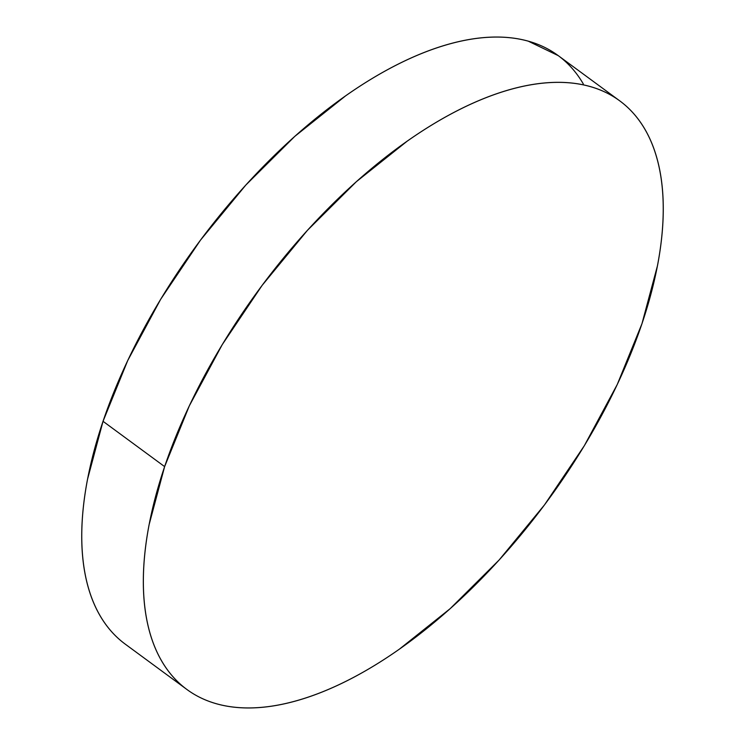 <?xml version="1.0" encoding="UTF-8"?>
<svg xmlns="http://www.w3.org/2000/svg" width="745" height="745" viewBox="0 0 745 745"><rect width="100%" height="100%" fill="white"/><g stroke="black" fill="none" stroke-linecap="round" stroke-linejoin="round"><path stroke-width="1.12" d="M619.728 100.845L558.135 55.549A365.32 178.781 126.3 0 0 318.404 116.341A365.32 178.781 126.3 0 0 103.034 421.307L164.626 466.612L103.034 421.307A365.32 178.781 126.3 0 0 125.272 644.155L186.865 689.451A365.32 178.781 -53.7 0 1 164.626 466.612A365.32 178.781 -53.7 0 1 379.997 161.637A365.32 178.781 -53.7 0 1 619.728 100.845A365.32 178.781 -53.7 0 1 641.966 323.693A365.32 178.781 -53.7 0 1 426.596 628.659A365.32 178.781 -53.7 0 1 186.865 689.451M123.4 642.739C114.134 635.541 106.349 626.526 100.053 615.705C93.758 604.884 89.074 592.461 85.992 578.446C82.909 564.431 81.503 549.084 81.754 532.405C82.015 515.726 83.934 498.042 87.51 479.342L103.034 421.307L127.73 360.533L160.641 299.341L200.517 240.095L245.822 185.058L294.806 136.363L345.596 95.863C362.657 83.878 379.54 73.634 396.228 65.132C412.916 56.629 429.101 50.036 444.774 45.343C460.447 40.649 475.301 37.948 489.353 37.25C503.406 36.552 516.369 37.855 528.261 41.171L558.294 55.661M559.998 56.955C569.273 64.163 577.049 73.178 583.344 83.999M641.966 323.693L617.27 384.467L584.359 445.659L544.483 504.905L499.178 559.942L450.194 608.637L399.404 649.137C382.343 661.122 365.46 671.366 348.772 679.868C332.084 688.371 315.899 694.964 300.226 699.657C284.553 704.351 269.699 707.052 255.647 707.75C241.594 708.448 228.631 707.145 216.739 703.829C204.847 700.514 194.268 695.253 185.002 688.045C175.727 680.837 167.951 671.822 161.656 661.001C155.36 650.18 150.667 637.757 147.594 623.742C144.511 609.727 143.096 594.38 143.357 577.701C143.608 561.022 145.526 543.338 149.112 524.638L164.626 466.612L189.323 405.829L222.243 344.637L262.119 285.391L307.415 230.354L356.399 181.659L407.189 141.168C424.259 129.174 441.133 118.93 457.83 110.428C474.518 101.925 490.694 95.332 506.367 90.639C522.04 85.945 536.903 83.254 550.955 82.546C564.999 81.848 577.971 83.151 589.854 86.476C601.746 89.791 612.325 95.053 621.6 102.261C630.866 109.459 638.651 118.474 644.947 129.295C651.242 140.116 655.926 152.539 659.008 166.554C662.091 180.569 663.497 195.916 663.246 212.595C662.985 229.274 661.066 246.958 657.49 265.658L641.966 323.693"/></g></svg>
